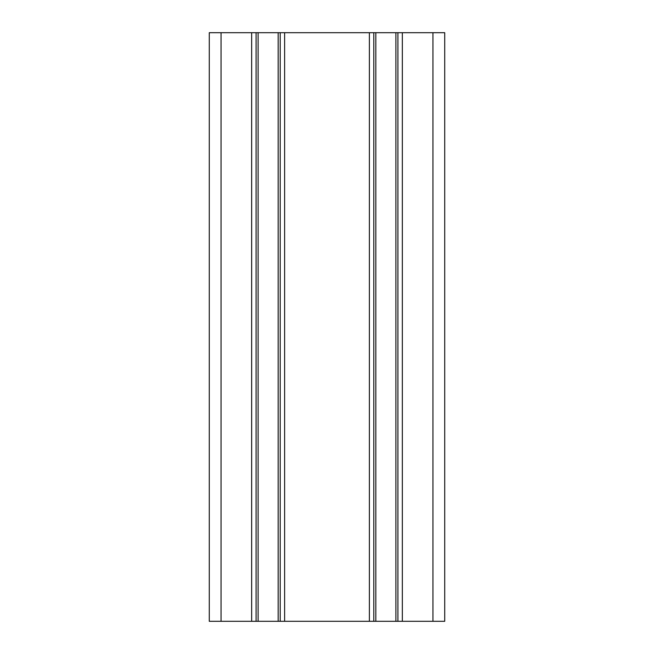 <?xml version="1.0" encoding="UTF-8"?>
<svg xmlns="http://www.w3.org/2000/svg" width="654" height="654" viewBox="0 0 654 654"><rect width="100%" height="100%" fill="white"/><g stroke="black" fill="none" stroke-linecap="round" stroke-linejoin="round"><path stroke-width="0.98" d="M278.171 621.3L278.171 32.7L209.28 32.7L209.28 621.3L444.72 621.3L444.72 32.7L444.72 621.3M278.171 32.7L444.72 32.7M397.926 32.7L397.926 621.3M373.794 32.7L373.794 621.3M280.206 32.7L280.206 621.3M256.074 32.7L256.074 621.3M432.948 32.7L432.948 621.3M402.341 32.7L402.341 621.3M395.891 621.3L395.891 32.7M375.829 32.7L375.829 621.3M369.379 32.7L369.379 621.3M284.621 32.7L284.621 621.3M258.109 32.7L258.109 621.3M251.659 32.7L251.659 621.3M221.052 32.7L221.052 621.3"/></g></svg>
